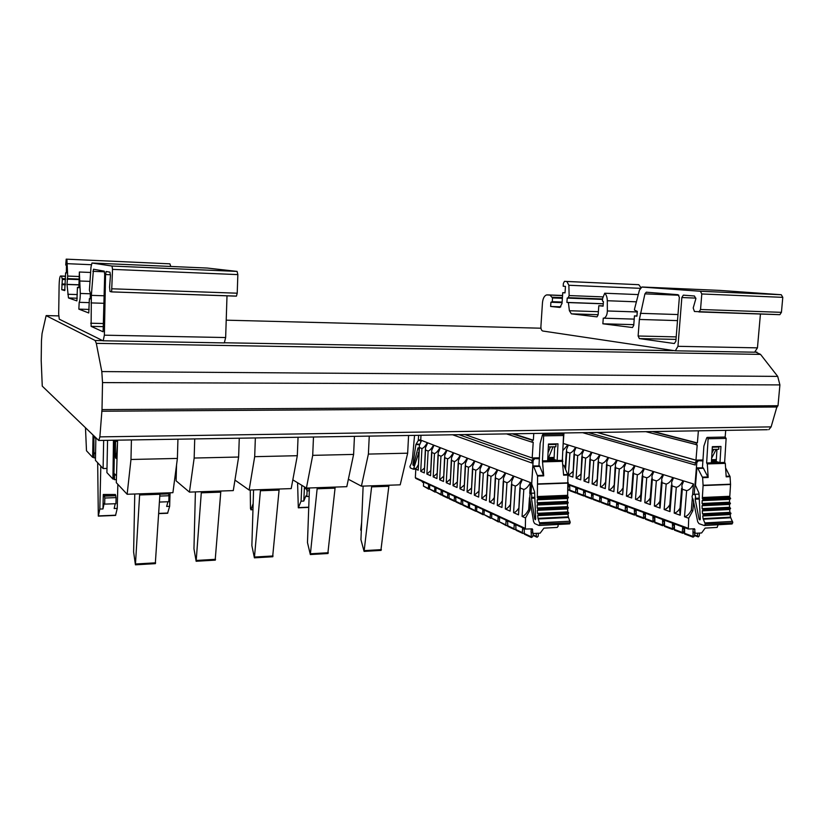 <?xml version="1.0" encoding="UTF-8"?>
<svg xmlns="http://www.w3.org/2000/svg" width="824" height="824" viewBox="0 0 824 824"><rect width="100%" height="100%" fill="white"/><g stroke="black" fill="none" stroke-linecap="round" stroke-linejoin="round"><path stroke-width="1.24" d="M558.178 524.476L558.044 526.433L557.127 527.432L543.922 528.143L540.142 533.169L533.004 533.489L532.263 528.843L525.331 529.07L525.527 517.966L529.925 510.169L528.678 509.634L529.451 497.83M416.058 478.466L415.348 477.673L415.801 469.144L418.273 464.849M422.063 481.319L423.103 481.803M422.764 482.287L422.053 481.504M420.982 435.319L420.611 442.261M513.383 475.973C511.23 479.949 509.088 482.184 506.966 482.689L503.588 481.34L503.423 478.322L505.761 473.028L513.383 475.973L513.28 477.477M505.184 472.801C503.052 476.715 500.951 478.929 498.87 479.444L495.574 478.116L495.42 475.211L497.758 469.927L505.184 472.801L505.091 474.253M497.191 469.711C495.09 473.573 493.02 475.767 490.98 476.272L487.777 474.984L487.623 472.183L489.95 466.909L497.191 469.711L497.109 471.122M489.404 466.693C487.324 470.514 485.284 472.677 483.297 473.182L480.165 471.925L480.021 469.216L482.349 463.964L489.404 466.693L489.322 468.063M481.813 463.757C479.753 467.527 477.745 469.659 475.798 470.174L472.749 468.949L472.605 466.333L474.933 461.09L481.813 463.757L481.731 465.086M474.408 460.884C472.368 464.612 470.401 466.724 468.485 467.229L465.509 466.034L465.375 463.51L467.692 458.288L474.408 460.884L474.336 462.182M467.187 458.093C465.169 461.77 463.222 463.861 461.347 464.365L458.443 463.201L458.319 460.76L460.626 455.559L467.187 458.093L467.115 459.349M460.132 455.363C458.134 458.989 456.218 461.059 454.385 461.564L451.552 460.431L451.428 458.072L453.736 452.891L460.132 455.363L460.06 456.589M453.252 452.695C451.274 456.28 449.389 458.329 447.587 458.834L444.816 457.722L444.702 455.445L446.999 450.285L453.252 452.695L453.179 453.89M446.526 450.1C444.579 453.643 442.715 455.662 440.953 456.166L438.244 455.085L438.131 452.881L440.428 447.731L446.526 450.1L446.464 451.253M439.964 447.556C438.028 451.058 436.195 453.056 434.464 453.561L431.827 452.5L431.704 450.378L434.001 445.248L439.964 447.556L439.903 448.678M433.548 445.073C431.632 448.534 429.829 450.512 428.13 451.016L425.544 449.976L425.431 447.926L427.728 442.818L433.548 445.073L433.486 446.165M427.285 442.642C425.39 446.062 423.608 448.029 421.94 448.534L419.416 447.514L419.303 445.526L421.589 440.438L427.285 442.642L427.223 443.714M452.716 434.815L531.851 462.995L532.036 460.039L533.437 458.525L539.421 458.793M531.027 493.226L533.169 460.441L534.57 458.927M530.46 501.909L529.925 510.169M530.44 482.576C528.236 486.665 526.031 488.951 523.807 489.456L520.243 488.024L520.068 484.79L522.406 479.465L530.44 482.576L529.729 493.463M521.798 479.228C519.614 483.255 517.441 485.521 515.278 486.026L511.807 484.636L511.632 481.515L513.97 476.2L521.798 479.228L521.695 480.783M511.457 484.316L510.128 511.117L505.318 508.974C506.925 508.758 508.532 507.368 510.159 504.813M519.882 487.684L518.523 514.846L513.579 512.652C515.237 512.435 516.895 511.014 518.553 508.387M528.678 509.634C526.485 513.723 524.28 515.989 522.066 516.432L525.527 517.966M418.973 451.871L413.452 469.216L415.801 469.155L418.201 470.216L419.21 447.339M424.35 468.156L420.714 471.328L424.308 472.924L425.339 449.801M430.591 470.834L426.884 474.068L430.561 475.706L431.601 452.314M436.988 473.563L433.187 476.88L436.947 478.548L438.018 454.879M443.528 476.365L439.645 479.753L443.487 481.463L444.579 457.516M450.223 479.228L446.248 482.689L450.192 484.44L451.305 460.214M457.083 482.164L453.015 485.697L457.052 487.499L458.185 462.975M464.118 485.171L459.936 488.787L464.077 490.62L465.241 465.797M471.318 488.241L467.043 491.938L471.276 493.823L472.471 468.691M478.692 491.392L474.315 495.183L478.662 497.109L479.877 471.668M486.263 494.627L481.772 498.499L486.232 500.477L487.468 474.706M494.029 497.933C492.464 500.364 490.929 501.692 489.425 501.898L493.988 503.938L495.265 477.827M501.991 501.332C500.395 503.825 498.819 505.174 497.263 505.39L501.96 507.481L503.258 481.031M547.764 458.577L554.089 458.412M562.431 458.196L562.555 460.462M570.167 522.746L539.823 523.971L570.167 522.746L569.312 523.889M563.091 465.282L564.028 465.642L567.901 475.057L567.643 496.233L568.375 497.634L567.53 498.499L567.458 501.414L568.241 502.743L567.448 503.701L567.509 506.636L568.354 507.903L567.612 508.933L567.808 511.879L568.694 513.053L568.014 514.176L568.313 516.844L570.198 522.395M563.688 465.261L563.08 465.055M538.978 465.735L540.142 443.497L542.419 435.093L542.851 434.464L543.644 435.855L542.449 460.884L543.716 475.85L539.617 465.962L532.891 465.91L531.707 483.966L534.591 491.99L535.713 518.955L535.363 519.717L534.714 518.945L531.449 498.283L531.779 496.223C531.727 494.173 531.181 493.185 530.151 493.267L529.678 498.118L533.571 521.613L534.632 523.549L538.927 525.465L539.792 524.322M532.891 465.91L539.617 465.962M539.823 523.971L538 518.347L537.701 515.649L538.371 514.516L537.505 513.321L537.31 510.344L538.031 509.294L537.217 508.017L537.155 505.04L537.928 504.082L537.166 502.733L537.238 499.777L538.062 498.911L537.341 497.49L537.588 476.056L533.519 466.137M547.713 459.596L554.037 459.432L554.655 446.793M543.098 434.464L562.74 434.135L563.544 435.515L562.318 460.348L563.616 475.191L567.901 475.057M567.705 495.306L537.403 496.542M537.341 497.49L567.643 496.233M567.53 498.499L537.238 499.777M537.166 502.733L567.458 501.414M567.448 503.701L537.155 505.04M537.217 508.017L567.509 506.636M567.612 508.933L537.31 510.344M537.505 513.321L567.808 511.879M568.014 514.176L537.701 515.649M548.454 444.239L557.982 443.837L557.168 460.482L554.037 459.432M557.982 443.837L548.465 444.033L547.661 460.74L542.449 460.884M562.318 460.348L557.168 460.482M539.442 458.371L533.437 458.525M547.795 457.948L554.119 457.784M531.233 528.823L531.047 531.933L533.004 533.489M524.167 529.358L523.559 528.246M522.467 527.741L524.002 529.317M423.598 482.751L423.093 481.978M428.428 484.265L429.634 485.552L429.222 484.636M434.67 487.149L435.896 488.457L435.484 487.53M441.056 490.105L441.468 491.042L442.303 491.423L441.891 490.486M447.597 493.123L448.009 494.07L448.864 494.472L448.452 493.524M454.292 496.223L454.704 497.181L455.579 497.583L455.157 496.625M461.141 499.385L462.449 500.776L462.027 499.797M468.156 502.63L469.495 504.031L469.072 503.052M475.345 505.957L476.705 507.378L476.282 506.389M482.709 509.366L484.1 510.808L483.667 509.809M490.259 512.858L490.692 513.867L491.681 514.32L491.248 513.311M498.005 516.432L498.448 517.462L499.457 517.925L499.014 516.906M505.946 520.109L507.429 521.623L506.987 520.583M514.104 523.879L515.608 525.413L515.165 524.363M514.227 524.651L513.97 528.668L514.423 529.502L515.525 529.193M514.423 529.502L507.78 526.371L507.625 520.881M499.643 517.194L499.354 521.798L505.833 524.837L506.08 520.881M505.833 524.837L506.286 525.661L507.337 525.393M499.354 521.798L506.286 525.661M491.866 513.589L491.588 518.142L497.902 521.108L498.139 517.204M497.902 521.108L498.345 521.922L499.365 521.685M491.588 518.142L498.345 521.922M484.275 510.087L484.007 514.578L490.167 517.472L490.404 513.62M490.167 517.472L490.61 518.286L491.588 518.069M484.007 514.578L490.61 518.286M476.88 506.667L476.612 511.107L482.617 513.929L482.854 510.128M482.617 513.929L483.06 514.722L484.007 514.547M469.659 503.33L469.402 507.718L483.06 514.722M475.263 510.468L475.489 506.709M468.3 503.382L468.516 507.872L475.695 511.261M468.516 507.872L462.789 505.184L462.614 500.065M461.286 500.137L461.069 503.804L462.357 504.453M461.502 504.576L455.909 501.94L455.734 496.893M454.436 496.965L454.23 500.58L455.487 501.25M454.652 501.353L449.193 498.778L449.018 493.782M447.751 493.864L447.545 497.438L448.771 498.108M447.968 498.201L442.632 495.688L442.447 490.743M436.04 487.787L435.814 491.928L441.015 494.369L441.211 490.836M441.015 494.369L442.22 495.049M435.814 491.928L441.437 495.121M429.767 484.883L429.541 488.982L434.639 491.372L434.825 487.88M434.639 491.372L435.814 492.052M429.541 488.982L435.051 492.113M423.639 482.05L423.423 486.098L428.398 488.447L428.583 484.986M428.398 488.447L429.551 489.126M423.423 486.098L428.81 489.178M531.181 532.5L531.367 537.485L532.716 536.651L533.283 533.54M531.367 537.485L524.363 534.179L524.218 528.555M536.218 533.386L536.383 536.434L537.176 537.227L538.196 536.208L538.391 533.262M522.591 528.524L522.334 532.592L522.787 533.437L523.92 533.077M522.787 533.437L515.958 530.223L515.814 524.661M418.644 435.36L418.262 440.51L415.863 444.61L412.886 464.798L413.493 465.581L417.984 447.906L419.107 449.276M413.452 469.216L410.352 467.95L409.909 466.528L411.506 463.057L412.597 457.299L414.544 435.422M718.126 524.744L717.127 527.422L705.148 528.102L701.626 532.963L695.188 533.293L694.539 528.771L688.339 529.008L688.699 518.245L692.85 510.695L691.336 510.18L692.335 498.067M672.806 477.529C670.798 481.381 668.583 483.554 666.173 484.038L662.063 482.72L661.651 479.156L663.547 474.655L672.806 477.529L672.641 479.486M662.846 474.439C660.858 478.239 658.685 480.382 656.326 480.866L652.32 479.578L651.918 476.138L653.823 471.627L662.846 474.439L662.702 476.324M653.133 471.41C651.166 475.17 649.034 477.292 646.727 477.776L642.813 476.519L642.432 473.182L644.337 468.681L653.133 471.41L652.999 473.244M643.668 468.465C641.721 472.173 639.62 474.274 637.354 474.758L633.543 473.532L633.172 470.308L635.077 465.797L643.668 468.465L643.534 470.236M634.429 465.591C632.502 469.258 630.422 471.328 628.207 471.822L624.489 470.617L624.129 467.496L626.044 462.985L634.429 465.591L634.295 467.311M625.406 462.789C623.5 466.405 621.461 468.454 619.288 468.949L615.652 467.774L615.312 464.746L617.227 460.245L625.406 462.789L625.282 464.458M616.599 460.049C614.714 463.624 612.706 465.653 610.574 466.137L607.031 464.993L606.691 462.068L608.606 457.567L616.599 460.049L616.486 461.667M607.999 457.372C606.124 460.904 604.146 462.913 602.066 463.397L598.595 462.285L598.276 459.442L600.191 454.941L607.999 457.372L607.885 458.947M599.604 454.766C597.75 458.247 595.793 460.235 593.754 460.719L590.365 459.627L590.056 456.877L591.972 452.386L599.604 454.766L599.491 456.28M591.395 452.211C589.551 455.651 587.636 457.619 585.627 458.103L582.321 457.042L582.022 454.374L583.938 449.883L591.395 452.211L591.282 453.684M583.371 449.708C581.548 453.118 579.653 455.064 577.686 455.548L574.452 454.508L574.163 451.923L576.079 447.442L583.371 449.708L583.268 451.15M575.523 447.267C573.72 450.635 571.856 452.561 569.93 453.056L566.758 452.036L566.479 449.523L568.395 445.053L575.523 447.267L575.43 448.668M563.235 443.446L567.849 444.888L567.757 446.248M582.764 432.713L695.219 465.004L695.456 462.14L696.754 460.678L702.985 460.925M694.199 494.297L696.826 462.532L698.124 461.069M693.643 501.074L692.85 510.695M693.499 483.966C691.449 487.921 689.163 490.146 686.639 490.63L682.313 489.24L681.86 485.429L683.755 480.938L693.499 483.966L692.593 494.905M683.014 480.711C680.985 484.615 678.739 486.809 676.277 487.293L672.054 485.933L671.622 482.256L673.527 477.755L683.014 480.711L682.849 482.73M671.395 485.13L669.572 507.852L670.005 511.601L664.144 509.52C666.194 509.222 668.089 507.594 669.83 504.638M681.623 488.395L679.759 511.354L680.202 515.227L674.197 513.084C676.308 512.796 678.245 511.127 680.027 508.089M688.699 518.245L684.507 516.751C687.01 516.329 689.286 514.135 691.336 510.18M711.493 460.678L716.272 460.544M732.742 522.869L705.282 524.064L732.742 522.869L731.712 523.982M725.604 467.877L730.064 476.684L730.548 484.481L729.734 497.191L730.62 498.551L729.601 499.385L729.508 502.207L730.455 503.505L729.498 504.422L729.57 507.275L730.579 508.49L729.683 509.5L729.92 512.353L730.981 513.486L730.167 514.567L730.528 517.163L732.773 522.54M702.45 467.661L703.881 446.134L706.631 437.997L707.136 437.4L708.115 438.749L706.642 462.975L707.301 463.922L708.166 477.467L703.212 467.888L696.929 467.836L695.487 485.326L698.979 493.092L700.307 519.202L699.906 519.934L699.102 519.192L695.157 499.19L695.559 497.191C695.497 495.183 694.828 494.225 693.571 494.328L693.128 494.493C691.779 495.76 691.738 497.263 693.015 499.025L697.712 521.777L698.989 523.652L704.201 525.506L705.251 524.404M696.929 467.836L703.212 467.888M705.282 524.064L703.078 518.626L702.728 515.999L703.531 514.907L702.491 513.754L702.264 510.87L703.13 509.86L702.141 508.614L702.069 505.74L703.006 504.803L702.079 503.495L702.172 500.642L703.171 499.797L702.306 498.417L703.099 485.552L702.625 477.673L697.691 468.063M711.431 461.687L716.211 461.543L716.962 449.338M707.456 437.4L725.151 437.06L726.129 438.399L724.636 462.439L725.305 463.376L726.181 476.828L730.064 476.684M729.807 496.295L702.378 497.511M702.306 498.417L729.734 497.191M729.601 499.385L702.172 500.642M702.079 503.495L729.508 502.207M729.498 504.422L702.069 505.74M702.141 508.614L729.57 507.275M729.683 509.5L702.264 510.87M702.491 513.754L729.92 512.353M730.167 514.567L702.728 515.999M712.338 446.824L720.969 446.464L719.97 462.583L716.211 461.543M720.969 446.464L712.348 446.659L711.359 462.841L706.642 462.975M724.636 462.439L719.97 462.583M703.006 460.503L696.754 460.678M711.534 460.049L716.314 459.905M693.169 528.792L692.943 531.768L693.643 532.664M568.169 485.913L568.766 486.335M569.611 486.685L569.157 485.048M575.811 487.509L576.398 489.168M577.274 489.528L576.81 487.87M583.619 490.383L584.206 492.062M585.102 492.433L584.628 490.764M591.591 493.329L592.178 495.028M593.105 495.399L592.631 493.71M599.759 496.336L600.346 498.057M601.293 498.438L600.82 496.728M608.102 499.416L608.699 501.147M609.678 501.548L609.194 499.818M616.651 502.568L617.248 504.319M618.258 504.731L617.763 502.98M625.406 505.802L626.003 507.574M627.043 507.986L626.549 506.224M634.367 509.108L634.964 510.901M636.035 511.323L635.531 509.541M643.544 512.487L644.152 514.3M645.254 514.743L644.739 512.93M652.958 515.958L653.566 517.791M654.689 518.245L654.184 516.411M662.599 519.522L663.207 521.376M664.371 521.839L663.856 519.985M672.487 523.168L673.095 525.043M674.3 525.516L673.774 523.642M682.622 526.907L683.24 528.802M682.591 528.328L682.251 532.417L683.044 533.283L684.476 529.296L683.941 527.391M682.694 533.252L674.423 530.141L674.434 523.879M672.456 524.589L672.569 529.441L673.744 528.637L674.269 525.836M672.569 529.441L664.505 526.402L664.505 520.222M662.578 520.933L662.692 525.712L663.856 524.929L664.319 522.467M662.692 525.712L654.833 522.756L654.822 516.648M652.938 517.369L653.061 522.086L654.215 521.304L654.616 519.161M653.061 522.086L645.398 519.202L645.377 513.167M643.534 513.898L643.668 518.543L644.811 517.781L645.161 515.927M643.668 518.543L636.179 515.731L636.159 509.768M634.367 510.499L634.501 515.093L635.634 514.331L635.922 512.765M634.501 515.093L627.188 512.343L627.157 506.441M618.371 503.207L617.99 508.253L625.128 510.932L625.406 507.182M625.128 510.932L625.88 511.756L626.909 509.675M617.99 508.253L618.659 509.077M616.661 503.948L616.383 507.656L617.145 508.459L618.113 506.636M616.805 508.429L609.832 505.802L609.791 500.034M601.407 496.944L601.046 501.888L607.855 504.442L608.122 500.786M607.855 504.442L608.596 505.246L609.523 503.67M601.046 501.888L601.705 502.681M593.208 493.926L592.858 498.808L599.511 501.311L599.769 497.696M599.511 501.311L600.253 502.104L601.129 500.765M592.858 498.808L593.517 499.602M591.611 494.678L591.364 498.242L592.096 499.035L592.919 497.923M591.776 498.994L585.267 496.542L585.205 490.97M583.639 491.732L583.392 495.245L584.123 496.027L584.906 495.131M583.804 495.997L577.439 493.597L577.366 488.076M575.842 488.838L575.605 492.319L576.244 493.092L577.068 492.392M576.007 493.061L569.786 490.713L569.714 485.254M568.22 486.016L568.024 488.787M567.983 489.621L568.622 490.228L569.405 489.631M572.793 471.658L568.375 475.479L572.876 477.086L574.019 454.014M580.611 474.325L576.1 478.229L580.714 479.867L581.868 456.517M588.614 477.044L584.01 481.041L588.717 482.709L589.902 459.092M596.803 479.836C595.299 482.287 593.723 483.647 592.096 483.915L596.916 485.624L598.111 461.718M605.187 482.689C603.652 485.192 602.045 486.582 600.366 486.85L605.3 488.601L606.526 464.406M613.767 485.604C612.201 488.168 610.563 489.59 608.833 489.858L613.88 491.66L615.126 467.157M622.553 488.591C620.956 491.217 619.277 492.659 617.506 492.937L622.676 494.781L623.943 469.979M631.544 491.65C629.927 494.328 628.207 495.811 626.384 496.099L631.678 497.984L631.318 494.699L632.976 472.863M640.763 494.781C639.115 497.531 637.354 499.045 635.479 499.334L640.907 501.26L640.526 497.861L642.226 475.819M650.218 497.984C648.539 500.807 646.727 502.352 644.801 502.64L650.363 504.618L649.971 501.116L651.712 478.847M659.9 501.27C658.191 504.154 656.337 505.751 654.349 506.039L660.055 508.068L659.653 504.442L661.425 481.947M567.849 444.888L562.802 450.604M692.984 532.17L693.077 537.166L694.282 536.342L694.879 533.179M693.077 537.166L684.6 533.973L684.61 527.638M697.516 533.21L697.598 536.136L698.299 536.908L699.246 535.919L699.483 533.097M239.269 438.255L238.62 457.032L233.285 490.599L189.438 492.113L176.099 480.825L176.542 464.952M98.756 440.51L42.261 386.137L41.2 360.469L41.458 340.827L42.055 333.555L46.123 315.644L95.162 340.508L96.305 343.361L101.805 371.572L102.526 382.594L102.001 409.6L99.879 436.875L98.756 440.51M99.148 440.459L767.412 429.706M768.792 429.685L771.12 426.884L776.857 407.005L778.011 405.738L779.906 384.901L777.702 376.393L760.542 354.392L755.309 351.91M778.773 314.613L694.457 311.503L693.2 307.98L695.858 298.7L694.447 296.001L683.302 295.157L681.85 297.536L677.956 346.317L675.309 350.808L542.769 331.011C541.492 330.568 540.874 329.075 540.904 326.541L542.46 302.82C542.913 298.401 544.293 295.764 546.59 294.92L562.555 295.631M235.922 296.084L111.498 291.881L110.004 291.5L109.561 287.143L110.457 275.484L109.963 272.167L106.172 271.498L105.565 274.547L104.37 335.183L103.175 340.868L59.266 319.176L58.679 313.913L59.112 285.609C59.246 280.325 59.678 277.142 60.41 276.061L65.559 276.359M779.875 314.644L781.43 312.337L782.79 297.351L781.276 294.734L719.445 290.378M640.887 287.566L638.785 284.692L564.481 281.344L563.379 283.404L563.183 286.216L565.46 286.392L565.027 292.881L562.751 292.674L562.03 303.428L559.898 307.434L550.638 306.466L550.916 302.243L552.276 301.708L552.523 297.938L550.02 295.136M753.188 352.167L754.63 352.198L757.452 347.862L760.428 314.026M699.061 311.884L700.534 309.494L701.801 293.972L700.369 291.263L641.845 287.061L639.414 290.202L634.552 308.949L634.459 310.082L637.302 311.39L636.942 316.159L634.449 315.88L633.738 325.356L632.492 327.53L602.859 323.791L633.79 324.656M602.56 299.421L567.2 298.082L568.251 297.67L569.137 295.569L568.869 285.258L566.85 281.499L564.656 281.334M567.2 298.082L566.912 302.418L568.385 302.573L569.394 310.73L571.372 313.841L598.173 314.686M603.127 305.869L598.811 305.725L598.162 314.768L597.009 316.859L571.372 313.841M598.811 305.725L603.096 306.168L603.426 301.615L602.447 301.028L602.643 298.329L604.703 293.231L638.27 294.59M634.202 319.115L603.992 318.198C606.073 317.178 607.195 314.768 607.35 310.967L607.298 300.729C607.216 297.309 606.351 294.807 604.703 293.231M603.992 318.198L603.271 318.116L602.859 323.791M674.135 343.505L639.342 338.582L638.126 336.007L639.373 319.454L644.924 293.859L646.274 292.201L678.008 294.693L679.357 297.33L675.865 341.229L674.362 343.505M562.37 298.309L552.523 297.938M562.123 302.058L552.276 301.708M562.081 302.645L550.916 302.243M560.845 306.816L550.638 306.466M565.027 292.767L562.751 292.674M603.22 296.897L569.137 295.569M602.591 298.978L568.251 297.67M603.271 303.726L566.912 302.418M603.271 303.829L568.385 302.573M636.962 315.952L634.449 315.88M644.924 293.859L678.883 295.239M66.353 272.847L65.611 272.816L64.736 290.594L61.749 289.718L62.325 279.46L61.512 276.205M65.611 272.816L66.353 272.981L66.466 265.184L65.735 265.05L66.198 259.148L169.898 263.834L66.198 259.148M89.311 302.624L79.197 302.326C79.887 301.028 80.258 298.072 80.299 293.457L79.361 272.013L78.867 287.751L77.446 287.349L76.89 300.884L68.474 297.948L66.991 284.362L67.692 276.071L66.909 259.251M79.197 302.326L78.847 309.134L88.765 312.976L89.383 298.659L90.228 298.937L90.341 293.087L89.404 290.172L90.99 267.038L91.979 263.021L112.023 266.039L237.096 271.405L207.329 268.058M111.621 291.84L112.528 269.376L112.023 266.039M103.031 331.763L91.114 326.356L91.361 295.363L93.472 269.221L104.226 271.147L104.7 274.371L103.113 331.763M223.603 342.887L224.303 342.908L225.652 337.541L227.002 295.826M236.467 296.094L237.219 293.2L237.848 274.608L237.096 271.405M170.805 266.461L169.898 263.834M90.238 298.69L89.383 298.659M89.188 309.433L78.847 309.134M79.361 272.013L90.619 272.466M77.446 287.349L78.877 287.401M67.465 284.496L78.919 284.908M66.991 284.362L78.919 284.785M67.074 279.151L78.671 279.594M67.413 278.615L78.682 279.048M67.692 276.071L78.877 276.503M61.749 289.718L65.034 289.832M61.821 284.661L65.426 284.795M62.253 283.971L65.436 284.084M62.325 279.46L65.508 279.583M92.875 271.323L104.535 271.796M776.857 407.005L101.723 411.228M130.975 459.483L127.143 494.266L172.906 492.69L177.397 458.432L130.975 459.483L131.418 439.985M177.933 439.243L177.397 458.432M85.48 427.738L86.489 450.769L92.638 457.351L93.06 435.031M127.143 494.266L116.287 482.648L117.575 440.212M113.465 440.274L112.929 479.053L106.904 472.605L107.563 440.377M103.659 440.438L103.103 468.537L95.43 460.338L95.862 437.729M112.929 479.053L113.836 479.032L114.649 440.51L115.576 441.345L115.319 453.674C115.35 456.949 115.659 458.566 116.256 458.505L117.513 443.085M115.576 441.345L117.554 441.314M113.836 479.032L114.443 479.681L114.567 473.831L116.431 475.778M114.649 440.51L113.743 440.531M114.443 479.681L116.349 479.62M103.103 468.537L106.986 468.434M95.481 457.835L93.977 457.866L94.08 452.52L95.553 454.055M93.977 457.866L93.885 435.814M94.811 436.71L95.46 438.44L95.749 437.616M93.472 457.33L92.638 457.351M115.545 515.422L117.245 508.387L117.853 484.316M97.675 462.728L98.314 516.133L99.828 509.067L100.816 466.096M114.567 494.503L103.288 494.482L102.959 508.944L99.828 509.067M117.245 508.387L114.155 508.511L115.226 503.732M104.236 494.853L115.35 494.472L116.091 497.624L104.803 498.026L104.102 494.863L103.752 495.729L103.288 494.482M104.803 498.026L104.669 504.123L104.133 503.433L102.959 508.944M115.844 495.729L104.566 496.12M116.091 497.624L115.947 503.701L104.669 504.123M139.637 493.834L139.617 494.977L159.918 494.266L159.949 493.133M134.765 494.009L133.622 552.029L135.424 564.821L139.617 494.977M155.303 563.657L159.918 494.266M698.381 430.849L697.382 442.941L653.566 431.58M716.334 459.586L711.555 459.72M712.327 447.123L718.909 447.02L712.317 447.174M703.047 459.967L695.961 460.163L697.228 444.857L645.944 431.694M697.382 442.941L696.393 442.962L696.239 444.878M725.151 437.06L725.717 430.416M597.4 432.476L695.961 460.163M652.618 431.591L696.393 442.962M718.909 447.02L718.724 449.296L713.831 449.41L711.957 453.076M716.18 449.358L711.648 458.185M712.183 449.451L713.831 449.41M194.722 438.965L194.165 458.041L189.438 492.113M238.62 457.032L194.165 458.041M175.409 473.573L176.285 474.294M167.591 513.259L169.641 506.338L170.063 492.783M169.641 506.338L166.654 506.451L167.942 501.744M159.805 496.069L168.992 495.749L168.426 492.845M168.693 493.875L159.928 494.184M168.992 495.749L168.807 501.713L159.434 502.063M174.843 477.899L176.182 477.858M255.358 437.987L254.688 456.671L249.136 490.053L234.964 480.083M298.051 437.307L297.309 455.703L254.688 456.671M249.136 490.053L291.202 488.601L297.309 455.703M260.435 489.662L260.405 490.754L279.079 490.105L279.109 489.013M253.576 489.899L251.866 545.612L254.4 557.838L260.405 490.754M272.651 556.766L279.079 490.105M219.678 505.936L220.564 494.482M313.481 437.06L312.708 455.353L306.415 488.076L292.829 479.867M354.444 436.39L353.609 454.415L312.708 455.353M306.415 488.076L346.801 486.675L353.609 454.415M317.178 487.705L317.137 488.776L335.059 488.148L335.1 487.077M309.443 487.973L307.476 542.583L310.339 554.552L317.137 488.776M327.839 553.522L335.059 488.148M307.826 532.901L308.073 525.949M250.269 490.012L250.465 508.573L251.021 509.582L253.153 503.608M369.255 436.154L368.39 454.086L361.406 486.17L348.367 479.249M408.58 435.525L407.664 453.19L368.39 454.086M361.406 486.17L400.207 484.831L407.664 453.19M371.665 485.82L371.614 486.871L388.846 486.263L388.887 485.223M363.127 486.108L360.943 539.679L364.084 551.39L371.614 486.871M380.894 550.411L388.846 486.263M361.314 530.46L360.716 530.11L361.643 522.478M297.588 482.74L298.309 507.821L301.059 501.177L301.8 485.284M305.519 487.53L304.417 487.571L303.778 501.074L301.059 501.177M309.34 490.754L307.094 490.836L305.848 487.901L305.23 488.725L304.417 487.571M307.094 490.836L306.827 496.522L305.879 495.894L303.778 501.074M309.402 488.962L306.672 489.065M306.827 496.522L309.134 496.429M554.14 457.423L547.816 457.588M548.444 444.569L556.004 444.424L548.444 444.579M533.777 433.506L533.344 440.191L532.253 440.212L532.129 442.2L533.21 442.179L532.18 457.989L539.462 457.804M562.967 447.329L563.946 433.022M532.18 457.989L465.055 434.608M556.004 444.424L555.84 446.762L550.442 446.886L548.042 452.726M553.038 446.824L548.619 457.567M548.331 446.927L550.442 446.886M533.344 440.191L513.486 433.836M532.253 440.212L512.415 433.846M532.129 442.2L506.647 433.939M201.314 491.701L201.283 492.824L220.75 492.144L220.78 491.032M195.401 491.907L193.959 548.753L196.143 561.257L201.283 492.824M215.177 560.135L220.75 492.144M533.169 460.441L532.036 460.039M511.807 484.636L510.128 511.117M513.579 512.652L515.278 486.026M520.243 488.024L518.523 514.846M522.066 516.432L523.807 489.456M415.348 477.673L524.857 528.194M419.416 447.514L418.201 470.216M420.714 471.328L421.94 448.534M425.544 449.976L424.308 472.924M426.884 474.068L428.13 451.016M431.827 452.5L430.561 475.706M433.187 476.88L434.464 453.561M438.244 455.085L436.947 478.548M439.645 479.753L440.953 456.166M444.816 457.722L443.487 481.463M446.248 482.689L447.587 458.834M451.552 460.431L450.192 484.44M453.015 485.697L454.385 461.564M458.443 463.201L457.052 487.499M459.936 488.787L461.347 464.365M465.509 466.034L464.077 490.62M467.043 491.938L468.485 467.229M472.749 468.949L471.276 493.823M474.315 495.183L475.798 470.174M480.165 471.925L478.662 497.109M481.772 498.499L483.297 473.182M487.777 474.984L486.232 500.477M489.425 501.898L490.98 476.272M495.574 478.116L493.988 503.938M497.263 505.39L498.87 479.444M503.588 481.34L501.96 507.481M505.318 508.974L506.966 482.689M537.99 483.904L568.313 482.812M543.716 475.85L537.588 476.056M562.885 461.316L542.995 461.862M563.585 474.634L567.777 474.5M564.028 465.642L563.111 465.673M568.313 483.101L537.99 484.193M537.948 498.417L568.272 497.15M568.22 498.005L537.907 499.282M537.804 503.557L568.117 502.228M568.107 503.093L537.804 504.432M537.887 508.748L568.199 507.357M568.241 508.223L537.918 509.634M538.196 513.949L568.519 512.497M568.601 513.362L538.278 514.825M568.313 516.844L538 518.347M538.154 518.996L568.478 517.482M539.648 522.777L570.012 521.211M534.817 497.253L531.531 497.387M531.449 498.283L534.848 498.139M535.713 518.893L534.714 518.945M537.475 475.489L543.593 475.293M539.947 466.353L533.849 466.528M563.544 435.515L543.644 435.855M542.542 460.915L562.421 460.379M428.418 484.45L429.211 484.811M434.66 487.334L435.474 487.715M441.046 490.29L441.88 490.671M447.587 493.319L448.441 493.71M454.282 496.409L455.147 496.81M461.131 499.581L462.017 499.993M468.145 502.825L469.062 503.248M475.335 506.152L476.272 506.585M482.699 509.562L483.657 510.005M490.249 513.053L491.238 513.507M497.995 516.638L499.004 517.101M505.936 520.315L506.976 520.789M514.094 524.085L515.154 524.579M507.327 525.537L513.97 528.668M462.357 504.401L468.084 507.09M455.487 501.177L461.069 503.804M448.771 498.015L454.23 500.58M442.22 494.936L447.545 497.438M531.233 529.029L532.737 529.708M531.047 531.933L532.541 532.623M523.909 533.334L530.914 536.62M533.035 534.879L536.383 536.434M522.457 527.957L523.549 528.462M515.505 529.389L522.334 532.592M419.766 444.146L415.986 444.218M415.863 444.61L419.622 444.538M420.704 440.459L418.262 440.51M418.396 439.954L420.734 439.913M413.988 468.392L416.274 468.32M418.242 452.716L418.922 452.695M419.159 448.235L418.613 448.246M413.71 464.777L412.886 464.798M696.826 462.532L695.456 462.14M672.054 485.933L670.005 511.601M674.197 513.084L676.277 487.293M682.313 489.24L680.202 515.227M684.507 516.751L686.639 490.63M703.099 485.274L730.548 484.203M708.166 477.467L702.625 477.673M725.305 463.376L707.301 463.922M726.14 476.282L729.92 476.148M730.548 484.481L703.099 485.552M703.037 499.323L730.486 498.087M730.435 498.911L702.985 500.158M702.851 504.298L730.301 503.011M730.291 503.845L702.851 505.153M702.954 509.325L730.394 507.975M730.435 508.81L702.996 510.18M703.325 514.361L730.775 512.95M730.867 513.785L703.418 515.206M730.528 517.163L703.078 518.626M703.274 519.244L730.723 517.781M705.076 522.91L732.557 521.386M699.236 498.139L695.25 498.314M695.157 499.19L699.277 499.004M700.318 519.13L699.102 519.192M702.481 477.127L708.022 476.931M703.614 468.259L698.093 468.434M726.129 438.399L708.115 438.749M706.755 463.006L724.76 462.47M568.189 485.594L569.096 485.923M575.749 488.395L576.749 488.756M583.557 491.279L584.566 491.65M591.529 494.235L592.569 494.616M599.687 497.253L600.748 497.644M608.04 500.343L609.121 500.745M616.589 503.505L617.701 503.917M625.334 506.739L626.477 507.162M634.295 510.056L635.459 510.489M643.472 513.455L644.667 513.898M652.876 516.936L654.101 517.39M662.517 520.511L663.773 520.974M672.405 524.167L673.692 524.641M682.54 527.916L683.858 528.411M673.991 529.307L682.251 532.417M664.072 525.578L672.126 528.606M654.4 521.942L662.259 524.898M644.965 518.399L652.629 521.273M635.757 514.938L643.235 517.75M626.765 511.56L634.068 514.3M609.42 505.03L616.383 507.656M584.855 495.801L591.364 498.242M577.037 492.855L583.392 495.245M569.384 489.981L575.605 492.319M568.261 484.131L687.886 528.153M566.758 452.036L565.573 469.289M568.375 475.479L569.93 453.056M574.452 454.508L572.876 477.086M576.1 478.229L577.686 455.548M582.321 457.042L580.714 479.867M584.01 481.041L585.627 458.103M590.365 459.627L588.717 482.709M592.096 483.915L593.754 460.719M598.595 462.285L596.916 485.624M600.366 486.85L602.066 463.397M607.031 464.993L605.3 488.601M608.833 489.858L610.574 466.137M615.652 467.774L613.88 491.66M617.506 492.937L619.288 468.949M624.489 470.617L622.676 494.781M626.384 496.099L628.207 471.822M633.543 473.532L631.678 497.984M635.479 499.334L637.354 474.758M642.813 476.519L640.907 501.26M644.801 502.64L646.727 477.776M652.32 479.578L650.363 504.618M654.349 506.039L656.326 480.866M662.063 482.72L660.055 508.068M664.144 509.52L666.173 484.038M693.169 528.957L694.982 529.626M692.943 531.768L694.745 532.438M684.167 533.128L692.644 536.321M694.539 534.992L697.598 536.136M779.906 384.901L102.526 382.594M102.001 409.6L778.011 405.738M101.805 371.572L777.702 376.393M540.977 328.209L226.219 320.176M58.71 315.901L46.36 315.582M673.167 350.663L224.447 342.774M95.162 340.508L102.722 340.642M756.937 352.136L754.928 352.095M719.548 290.388L642.349 287.02M782.79 297.351L701.801 293.972M700.369 291.263L781.276 294.734M700.534 309.494L781.43 312.337M779.473 314.675L698.824 311.925M681.85 297.536L695.858 298.103M677.956 346.317L757.452 347.862M562.565 295.476L547.301 294.879M562.421 297.608L552.214 297.227M566.85 281.499L638.785 284.692M640.227 288.328L568.869 285.258M598.389 311.678L569.394 310.73M636.396 301.821L607.298 300.729M607.35 310.967L637.261 311.966M639.342 338.582L676.02 339.395M677.987 314.552L640.32 313.326M639.373 319.454L677.503 320.608M676.216 336.892L638.126 336.007M760.542 354.392L96.305 343.361M104.37 335.183L225.652 337.541M105.565 274.547L110.457 274.742M236.272 296.146L111.539 291.892M112.136 288.802L237.219 293.2M237.848 274.608L112.528 269.376M207.38 268.058L91.979 263.021M80.299 293.457L90.321 293.787M90.001 281.386L80.247 281.025M68.474 297.948L77.26 298.226M77.322 294.57L67.815 294.261M91.258 264.71L67.578 263.69M65.518 278.739L62.222 278.615M65.559 276.174L60.636 275.988M103.731 323.533L90.692 323.224M91.062 302.913L104.133 303.304M91.114 326.356L103.67 326.644M104.277 295.785L91.361 295.363M99.879 436.875L771.12 426.884M116.864 453.643L115.319 453.674M98.396 515.917L115.71 515.196M135.61 563.997L155.612 562.823M158.713 513.414L167.777 513.033M254.647 557.034L273.063 555.963M310.617 553.769L328.312 552.729M251.021 509.582L252.968 509.5M364.404 550.617L381.409 549.629M298.463 507.605L308.753 507.182M196.359 560.444L215.548 559.321M539.277 525.465L569.631 523.868M530.646 493.246L534.642 493.082M535.446 458.474L533.921 457.948M532.016 460.41L459.009 434.712M422.475 482.236L423.505 482.709M415.76 478.404L525.331 529.07M532.953 535.353L536.836 537.166M418.232 447.896L419.179 447.875M704.644 525.506L732.114 523.961M694.189 494.307L699.03 494.091M697.475 460.657L597.194 432.487M695.374 463.057L588.48 432.621M682.983 528.761L684.301 529.255M672.837 525.001L674.125 525.475M662.949 521.334L664.206 521.798M653.308 517.75L654.534 518.214M643.904 514.258L645.099 514.712M634.717 510.859L635.891 511.292M625.756 507.533L626.899 507.955M625.55 511.725L618.412 509.036M617.011 504.288L618.124 504.7M608.462 501.116L609.544 501.517M608.266 505.215L601.458 502.65M600.109 498.015L601.17 498.407M599.924 502.063L593.27 499.56M591.941 494.987L592.981 495.368M583.969 492.021L584.978 492.402M576.161 489.126L577.161 489.497M568.529 486.294L569.508 486.665M568.23 484.708L688.339 529.008M565.182 468.372L566.346 451.552M693.386 532.623L695.188 533.293M694.436 535.518L698.041 536.867M683.302 295.157L684.631 295.219M675.309 350.808L754.63 352.198M647.252 292.242L646.274 292.201M103.464 340.786L224.303 342.908M101.743 411.207L777.207 406.994M115.618 515.412L98.314 516.133M155.417 563.647L135.424 564.821M167.674 513.249L158.702 513.62M272.806 556.756L254.4 557.838M328.014 553.512L310.339 554.552M252.968 509.706L250.877 509.788M381.09 550.401L364.084 551.39M308.743 507.388L298.309 507.821M215.322 560.135L196.143 561.257"/></g></svg>
